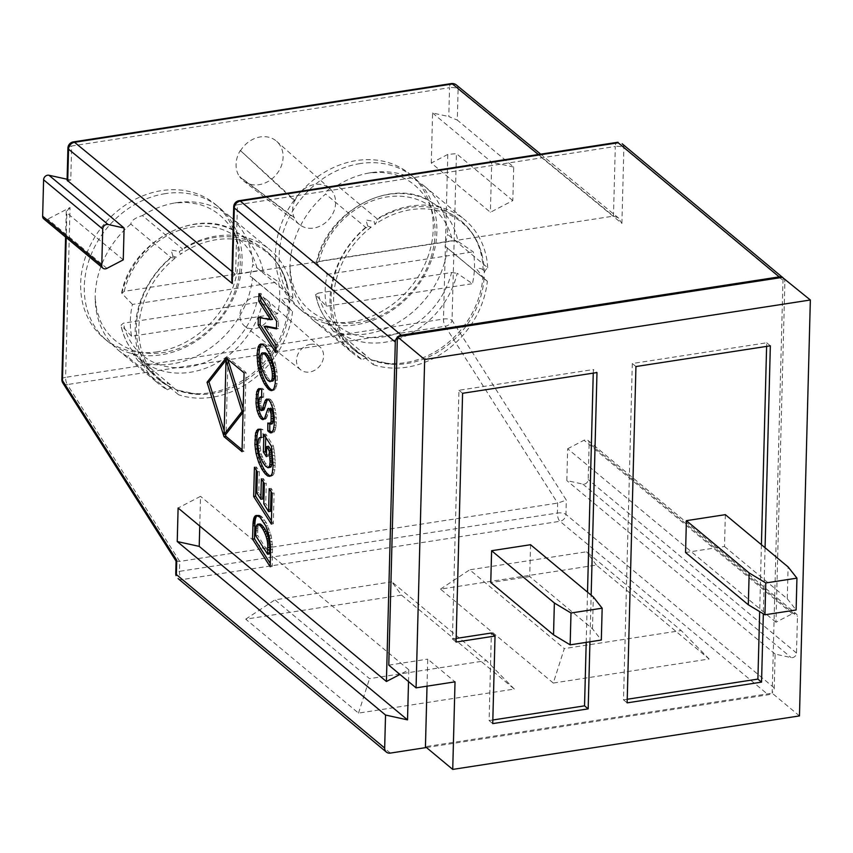 <?xml version="1.0" encoding="UTF-8"?>
<svg xmlns="http://www.w3.org/2000/svg" width="853" height="853" viewBox="0 0 853 853"><rect width="100%" height="100%" fill="white"/><g stroke="black" fill="none" stroke-linecap="round" stroke-linejoin="round"><path stroke-width="0.64" stroke-dasharray="4.26 3.2" d="M123.258 259.856L66.865 212.887L66.214 237.582M176.486 390.024L175.686 389.501A83.871 70.021 129.8 0 0 288.101 307.133L289.348 307.155A83.125 69.402 129.8 0 1 197.811 394.395A83.125 69.402 129.8 0 1 176.507 389.842A8.605 7.187 129.8 0 1 178.608 394.768L138.591 361.427A87.091 72.708 -50.2 0 0 252.541 277.918L250.089 276.084L252.893 264.473L292.92 297.804A8.605 7.187 129.8 0 0 289.455 302.943A83.125 69.402 129.8 0 0 287.632 286.555A83.125 69.402 129.8 0 0 180.047 254.546A8.605 7.187 129.8 0 0 182.435 248.927L142.408 215.596C135.126 217.782 131.266 220.607 130.829 224.072L170.856 257.414A87.091 72.708 129.8 0 0 158.391 383.583A87.091 72.708 129.8 0 0 167.391 389.8L127.364 356.469A87.091 72.708 -50.2 0 1 118.364 350.252A87.091 72.708 -50.2 0 1 95.333 302.538A87.091 72.708 -50.2 0 1 130.829 224.072M289.455 302.943L288.293 299.744A83.871 70.021 129.8 0 0 265.987 250.707A83.871 70.021 129.8 0 0 258.758 245.557A83.871 70.021 129.8 0 0 179.301 251.539L180.047 254.546M170.856 257.414A8.605 7.187 129.8 0 0 176.422 257.201A83.125 69.402 129.8 0 0 172.988 388.286A8.605 7.187 129.8 0 0 167.391 389.8M176.422 257.201L172.946 256.188A83.871 70.021 129.8 0 0 138.442 310.407A83.871 70.021 129.8 0 0 152.271 373.411A83.871 70.021 129.8 0 0 158.637 379.585A83.871 70.021 129.8 0 0 169.534 386.772L172.988 388.286M484.248 272.885A83.125 69.402 129.8 0 0 482.425 256.508A83.125 69.402 129.8 0 0 374.84 224.488A8.605 7.187 129.8 0 0 377.218 218.88L337.202 185.538A87.091 72.708 -50.2 0 1 373.55 172.327A87.091 72.708 -50.2 0 1 424.634 186.349A87.091 72.708 -50.2 0 1 447.686 234.415L487.713 267.757A8.605 7.187 129.8 0 0 484.248 272.885L483.075 269.697A83.871 70.021 129.8 0 0 460.769 220.65A83.871 70.021 129.8 0 0 453.54 215.5A83.871 70.021 129.8 0 0 374.094 221.481L374.84 224.488M371.215 227.143A83.125 69.402 129.8 0 0 367.782 358.239A8.605 7.187 129.8 0 0 362.184 359.742L322.157 326.411A87.091 72.708 -50.2 0 1 313.158 320.195A87.091 72.708 -50.2 0 1 290.127 272.48A87.091 72.708 -50.2 0 1 325.622 194.026L365.649 227.356A8.605 7.187 129.8 0 0 371.215 227.143L367.739 226.141A83.871 70.021 129.8 0 0 333.224 280.36A83.871 70.021 129.8 0 0 347.054 343.354A83.871 70.021 129.8 0 0 353.43 349.538A83.871 70.021 129.8 0 0 364.316 356.725L367.782 358.239M512.824 200.594L456.43 153.625L447.793 154.425L431.277 163.03L490.4 212.28L512.824 200.594L513.698 167.06L457.304 120.092L458.114 89.064L621.901 223.443L618.158 217.728L613.478 216.129L235.588 274.431L232.602 276.617L231.76 280.786M240.311 150.459L294.754 201.073L294.775 200.231A23.553 19.662 129.8 0 0 294.317 218.005L239.629 176.859A25.803 21.549 -50.2 0 1 240.311 150.459L294.775 200.231M586.203 642.373L587.514 592.153M593.251 373.134L593.347 369.53L596.983 372.558M589.935 641.797L591.161 595.181M799.464 715.912L772.168 693.19L425.444 746.684M427.022 686.175L427.737 659.124L455.022 681.846M388.776 665.137L427.737 659.124M408.523 681.579L408.832 669.818L399.95 674.446M426.447 747.516L768.244 694.779A6.451 5.385 -50.2 0 0 771.507 693.286A6.451 5.385 -50.2 0 0 772.189 692.668L772.168 693.19M157.442 351.799A87.091 72.708 -50.2 0 1 103.81 338.129A87.091 72.708 -50.2 0 1 87.038 252.712A87.091 72.708 -50.2 0 1 161.665 190.614A87.091 72.708 -50.2 0 1 215.287 204.283A87.091 72.708 -50.2 0 1 232.069 289.7A87.091 72.708 -50.2 0 1 157.442 351.799M240.301 151.088A25.803 21.549 -50.2 0 1 276.671 141.342A25.803 21.549 -50.2 0 1 276.276 174.588A25.803 21.549 -50.2 0 1 243.649 180.985A25.803 21.549 -50.2 0 1 239.629 176.614L294.328 217.536A23.553 19.662 129.8 0 0 299.627 224.68A23.553 19.662 129.8 0 0 329.407 218.837A23.553 19.662 129.8 0 0 329.77 188.502A23.553 19.662 129.8 0 0 294.754 201.073M352.236 321.752A87.091 72.708 -50.2 0 1 298.603 308.072A87.091 72.708 -50.2 0 1 298.475 194.623A87.091 72.708 -50.2 0 1 410.08 174.225A87.091 72.708 -50.2 0 1 426.863 259.643A87.091 72.708 -50.2 0 1 352.236 321.752M255.889 296.791A17.199 14.362 -50.2 0 1 266.765 299.744A17.199 14.362 -50.2 0 1 266.499 321.912A17.199 14.362 -50.2 0 1 244.758 326.177A17.199 14.362 -50.2 0 1 241.058 309.266A17.199 14.362 -50.2 0 1 255.889 296.791M61.928 379.137A6.451 2.442 -178.5 0 1 65.596 377.335L70.042 207.535L47.779 219.136A4.297 3.593 -50.2 0 1 43.791 218.901M67.11 179.237L70.756 180.047L71.652 145.991L449.542 87.688L448.785 116.541L457.304 120.092M431.277 163.03L432.588 112.991L448.785 116.541M165.301 193.642A87.091 72.708 129.8 0 0 90.674 255.74A87.091 72.708 129.8 0 0 107.457 341.157A87.091 72.708 129.8 0 0 127.673 352.342A87.091 72.708 129.8 0 0 227.165 309.607A87.091 72.708 129.8 0 0 218.933 207.311A87.091 72.708 129.8 0 0 165.301 193.642M401.55 595.117L514.338 689.064L358.505 713.108L245.717 619.161L401.55 595.117L391.794 581.821L486.391 660.606L369.52 678.647L274.922 599.851L391.794 581.821M553.298 683.05L440.511 589.114L596.343 565.07L709.131 659.006L553.298 683.05L564.313 648.589L469.704 569.804L586.587 551.763L681.184 630.559L564.313 648.589M176.134 561.221L179.738 561.402L557.638 503.099L566.317 500.135L452.058 320.397L456.43 153.625M765.066 547.733L763.328 613.819M783.065 277.278L783.043 277.801A6.451 5.385 -50.2 0 1 783.161 277.897A6.451 5.385 -50.2 0 1 784.877 281.948L775.963 622.242L792.32 613.723A4.297 3.593 -50.2 0 1 796.307 613.947A4.297 3.593 -50.2 0 1 797.459 616.655L796.499 653.057A4.297 3.593 -50.2 0 1 791.179 657.61L775.132 654.08L774.247 687.913A6.451 5.385 -50.2 0 1 772.189 692.668L783.043 277.801A6.451 5.385 -50.2 0 0 782.393 277.374M447.793 154.425L443.485 319.022A6.451 2.58 -98.8 0 0 445.223 326.272A6.451 4.372 147.6 0 0 452.058 320.397A6.451 2.442 -178.5 0 0 443.485 319.022L65.596 377.335A6.451 2.58 81.2 0 0 67.323 384.575L445.223 326.272L557.638 503.099L557.372 513.048L179.482 571.35L179.738 561.402L67.323 384.575A6.451 4.372 147.6 0 1 62.994 383.232M483.075 269.697C480.665 268.183 478.512 267.959 476.635 269.026L482.883 277.076L484.141 277.097A8.605 7.187 129.8 0 0 486.199 280.445A8.605 7.187 129.8 0 0 487.362 281.202L444.871 246.027L447.686 234.415M487.713 267.757A87.091 72.708 129.8 0 0 464.661 219.69A87.091 72.708 129.8 0 0 377.218 218.88M367.739 226.141L365.926 219.957L374.094 221.481M337.202 185.538C329.919 187.724 326.059 190.55 325.622 194.026M365.649 227.356A87.091 72.708 129.8 0 0 353.185 353.526A87.091 72.708 129.8 0 0 362.184 359.742M447.335 247.871A87.091 72.708 -50.2 0 1 333.384 331.38L373.401 364.711A8.605 7.187 129.8 0 0 371.3 359.785A83.125 69.402 129.8 0 0 392.604 364.338A83.125 69.402 129.8 0 0 484.141 277.097M333.384 331.38L327.147 323.01L322.157 326.411M371.268 359.966L362.376 352.673L362.045 353.238L364.316 356.725M310.407 344.335A14.949 12.486 -50.2 0 1 319.864 346.894A14.949 12.486 -50.2 0 1 319.64 366.161A14.949 12.486 -50.2 0 1 300.736 369.871A14.949 12.486 -50.2 0 1 297.526 355.179A14.949 12.486 -50.2 0 1 310.407 344.335M360.094 163.584A87.091 72.708 129.8 0 0 285.467 225.693A87.091 72.708 129.8 0 0 302.239 311.1A87.091 72.708 129.8 0 0 322.466 322.285A87.091 72.708 129.8 0 0 355.872 324.78A87.091 72.708 129.8 0 0 430.498 262.671A87.091 72.708 129.8 0 0 413.716 177.264A87.091 72.708 129.8 0 0 360.094 163.584M775.963 622.242L567.671 448.753L566.829 480.591L582.876 484.12A4.297 3.593 129.8 0 0 588.197 479.567L589.156 443.165L797.459 616.655M775.132 654.08L566.829 480.591M178.085 578.59A6.451 5.385 129.8 0 0 182.052 579.603L559.952 521.29A6.451 5.385 129.8 0 0 565.944 514.423L566.317 500.135M373.401 364.711A87.091 72.708 129.8 0 0 487.362 281.202M440.511 589.114L469.704 569.804M596.343 565.07L586.587 551.763M709.131 659.006L681.184 630.559M621.901 223.443L623.874 147.857A6.451 5.385 129.8 0 0 622.168 143.794M432.588 112.991L491.712 162.23L490.4 212.28M513.698 167.06L491.712 162.23M567.671 448.753L584.028 440.233A4.297 3.593 -50.2 0 1 588.016 440.457A4.297 3.593 -50.2 0 1 589.156 443.165M456.376 84.98A6.451 5.395 129.4 0 1 458.114 89.064A6.451 2.442 1.5 0 0 449.542 87.688A6.451 2.58 -98.8 0 1 451.29 83.583M725.349 514.658L724.517 546.496L685.556 552.509M627.232 699.257L623.5 699.833L632.308 363.517L766.708 342.778L766.612 346.393M761.42 544.704L759.671 611.612M632.308 363.517L635.943 366.545M766.708 342.778L770.344 345.817M623.5 699.833L627.136 702.861M724.517 546.496L787.276 598.774L788.108 566.936M787.276 598.774L796.116 609.98M370.479 359.444A83.871 70.021 129.8 0 0 482.883 277.076M326.379 306.216A82.432 68.816 -50.2 0 1 327.211 274.378A244942.426 92644.191 -178.5 0 1 316.687 263.278A79.894 66.705 -50.2 0 1 431.181 202.001A79.894 66.705 -50.2 0 1 458.029 241.474A244942.362 92644.17 -178.5 0 1 473.266 251.848A82.432 68.816 -50.2 0 1 472.434 283.686A244942.458 92644.202 1.5 0 0 457.197 273.312A79.894 66.705 -50.2 0 1 401.891 337.607A79.894 66.705 -50.2 0 1 329.738 323.799A79.894 66.705 -50.2 0 1 315.845 295.127A244942.362 92644.17 1.5 0 0 326.379 306.216L472.434 283.686M327.211 274.378L473.266 251.848M318.158 293.123L451.546 272.544A75.608 63.122 -50.2 0 1 383.434 336.882A75.608 63.122 -50.2 0 1 318.158 293.123L315.599 294.68M451.546 272.544L457.197 273.312M316.442 262.585L316.687 263.278L319.001 261.285L452.378 240.695L458.029 241.474M121.648 292.632L121.894 293.336L124.207 291.331L257.585 270.753L263.236 271.531A244942.362 92644.17 -178.5 0 1 278.473 281.895A82.432 68.816 -50.2 0 1 277.641 313.733L131.586 336.274A82.432 68.816 -50.2 0 1 132.428 304.436L278.473 281.895M131.586 336.274A244942.362 92644.17 1.5 0 1 121.062 325.174L123.376 323.17L256.753 302.591L262.404 303.369A79.894 66.705 -50.2 0 1 207.098 367.664A79.894 66.705 -50.2 0 1 134.945 353.856A79.894 66.705 -50.2 0 1 121.062 325.174L120.806 324.737M132.428 304.436A244942.426 92644.191 -178.5 0 1 121.894 293.336A79.894 66.705 -50.2 0 1 236.388 232.059A79.894 66.705 -50.2 0 1 263.236 271.531M277.641 313.733A244942.458 92644.202 1.5 0 0 262.404 303.369M175.686 389.501L167.583 382.72L167.252 383.285L169.534 386.772M172.946 256.188L171.133 250.004L179.301 251.539M288.293 299.744C285.872 298.241 283.718 298.017 281.842 299.072L288.101 307.133M530.555 544.715L529.724 576.553L592.483 628.832L601.322 640.038M592.483 628.832L593.325 596.983M138.591 361.427L132.354 353.057L127.364 356.469M529.724 576.553L490.763 582.567M199.751 526.034L200.53 496.329L178.106 508.015M456.163 638.439L452.431 639.014L458.946 390.269L593.347 369.53M492.821 719.996L489.089 720.572L491.381 633.011M408.832 669.818L200.53 496.329M67.078 180.591L70.756 180.047M70.042 207.535L66.267 211.597L66.865 212.887M397.359 337.308A6.451 5.385 -50.2 0 1 398.042 336.679M358.505 713.108L369.52 678.647M245.717 619.161L274.922 599.851M514.338 689.064L486.391 660.606M458.946 390.269L462.582 393.297M452.431 639.014L456.067 642.053M489.089 720.572L492.735 723.6M252.541 277.918L292.568 311.26A87.091 72.708 129.8 0 1 178.608 394.768M289.348 307.155A8.605 7.187 129.8 0 0 291.406 310.503A8.605 7.187 129.8 0 0 292.568 311.26M142.408 215.596A87.091 72.708 -50.2 0 1 178.757 202.385A87.091 72.708 -50.2 0 1 229.841 216.406A87.091 72.708 -50.2 0 1 252.893 264.473M292.92 297.804A87.091 72.708 129.8 0 0 269.868 249.737A87.091 72.708 129.8 0 0 182.435 248.927M243.084 411.253L243.99 411.114L243.158 408.459M243.052 412.308L243.99 411.114M226.077 357.865L228.028 357.556L246.037 372.558L243.969 451.365L242.071 449.787M244.086 372.857L246.037 372.558M227.111 358.729L228.028 357.556M225.299 434.252L224.168 430.637M242.028 451.663L243.969 451.365M227.964 359.806L226.024 434.134M255.676 535.609L257.617 535.3L269.537 553.917M255.793 530.907L257.745 530.609L257.617 535.3M255.879 528.796L257.819 528.487L257.745 530.609M255.996 527.218L257.937 526.909L257.819 528.487M256.145 526.173L258.096 525.874L257.937 526.909M256.465 525.224L258.406 524.926L258.096 525.874M256.913 524.574L258.864 524.275L258.406 524.926M259.461 523.913L258.864 524.275M259.024 516.364L260.975 516.065L261.807 516.747L266.211 522.569L271.147 535.588L272.565 546.666L272.171 566.467L270.305 563.556M259.856 517.046L261.807 516.747M258.288 515.852L260.975 516.065M257.51 515.553L260.229 515.553M256.828 515.425L259.451 515.255M256.199 515.468L258.768 515.127M257.03 515.468L258.15 515.169M270.22 566.765L272.171 566.467M270.582 552.872L272.533 552.573M270.636 549.652L272.587 549.353M270.614 546.965L272.565 546.666M270.518 544.811L272.47 544.513M270.209 541.602L272.16 541.303M269.761 538.627L271.712 538.328M269.196 535.887L271.147 535.588M268.279 532.507L270.22 532.208M267.138 529.18L269.09 528.881M265.795 525.917L267.746 525.619M264.27 522.868L266.211 522.569M262.575 520.202L264.526 519.904M260.73 517.92L262.671 517.622M254.429 467.263L256.369 466.964L259.323 471.57L258.779 492.671L262.788 498.952M257.382 471.869L259.323 471.57M256.284 470.174L256.369 466.964M271.339 524.094L273.291 523.795L271.425 520.884M272.15 493.311L274.09 493.013L273.291 523.795M269.185 488.673L271.137 488.374L274.09 493.013M271.051 491.605L271.137 488.374M263.79 503.878L265.741 503.569L270.54 511.299M264.334 483.47L266.275 483.171L265.741 503.569M261.37 478.864L263.321 478.565L266.275 483.171M263.236 481.764L263.321 478.565M256.828 492.97L258.779 492.671M259.163 429.091L262.841 429.422L263.033 437.397L260.666 438.133L259.749 442.878L261.167 453.913L264.526 461.804L267.458 465.834L269.932 467.465M260.89 429.72L262.841 429.422M259.333 429.155L261.114 428.792M269.74 476.347L271.691 476.049L270.444 475.814M271.393 475.1L273.344 474.801L271.691 476.049M272.299 473.02L274.25 472.711L273.344 474.801M272.896 469.822L274.847 469.523L274.25 472.711M273.163 465.589L275.114 465.29L274.847 469.523M273.216 462.433L275.167 462.134L275.114 465.29M273.067 459.01L275.018 458.711L275.167 462.134M272.789 455.598L274.741 455.299L275.018 458.711M272.416 452.239L274.357 451.941L274.741 455.299M271.968 449.126L273.909 448.827L274.357 451.941M271.446 446.268L273.397 445.97L273.909 448.827M263.854 434.39L265.805 434.092L273.397 445.97M265.72 437.312L265.805 434.092M266.349 456.643L268.3 456.344L266.435 453.433M268.567 446.29L268.3 456.344M266.893 467.316L268.844 467.017M265.507 466.143L267.458 465.834M263.982 464.245L265.923 463.947M262.585 462.102L264.526 461.804M261.274 459.628L263.225 459.33M260.133 456.952L262.084 456.654M259.216 454.212L261.167 453.913M258.544 451.386L260.485 451.088M258.086 448.571L260.037 448.273M257.841 445.842L259.792 445.543M257.809 443.176L259.749 442.878M257.947 441.161L259.898 440.862M258.246 439.583L260.197 439.274M258.715 438.431L260.666 438.133M259.344 437.738L261.295 437.44M261.071 437.344L262.084 437.194M261.082 437.696L263.033 437.397M260.165 388.595L262.106 388.296L263.652 389.32L263.609 397.253L261.583 397.167L260.762 403.565L261.551 408.192L263.417 410.272M261.7 389.618L263.652 389.32M258.811 388.573L262.106 388.296M264.238 418.823L266.189 418.524L263.993 419.068M263.065 419.623L264.313 419.249M265.635 419.058L265.016 419.324M264.718 417.991L266.669 417.693L266.189 418.524M265.198 416.786L267.149 416.488L266.669 417.693M265.763 415.102L267.714 414.803L267.149 416.488M267.021 410.869L268.962 410.57L267.714 414.803M267.501 409.472L269.452 409.173L268.962 410.57M267.853 408.747L269.804 408.448L269.452 409.173M269.601 424.272L272.075 423.898M268.876 423.898L271.542 423.973M267.831 423.024L269.783 422.725L270.827 423.6M269.772 424.25L269.783 422.725M271.03 432.94L272.971 432.642L272.032 432.439M271.915 432.599L272.971 432.642M272.672 431.629L274.623 431.33L273.856 432.3M273.323 430.019L275.263 429.72L274.623 431.33M273.813 427.854L275.764 427.556L275.263 429.72M274.154 425.199L276.105 424.901L275.764 427.556M274.325 422.054L276.276 421.755L276.105 424.901M274.261 417.298L276.201 417L276.276 421.755M273.802 412.863L275.743 412.564L276.201 417M272.949 408.747L274.89 408.448L275.743 412.564M271.808 405.154L273.76 404.855L274.89 408.448M270.497 402.317L272.448 402.019L273.76 404.855M269.026 400.249L270.966 399.95L272.448 402.019M267.81 399.247L269.761 398.948L270.966 399.95M266.733 399.033L269.761 398.948M267.821 399.257L268.674 398.735M261.018 410.549L262.969 410.25M260.528 410.144L262.468 409.835M260.037 409.461L261.988 409.163M259.6 408.491L261.551 408.192M259.237 407.265L261.178 406.966M258.971 405.772L260.911 405.474M258.811 403.864L260.762 403.565M258.843 401.806L260.794 401.507M258.949 399.886L260.901 399.577M259.227 398.415L261.178 398.106M259.643 397.477L261.583 397.167M261.668 396.944L262.809 396.762M261.658 397.562L263.609 397.253M268.972 381.408L271.979 381.398M267.81 380.427L269.751 380.129L270.923 381.11M265.869 377.9L267.821 377.602L269.751 380.129M264.067 374.67L266.008 374.371L267.821 377.602M262.393 370.724L264.334 370.426L266.008 374.371M261.061 366.481L263.012 366.182L264.334 370.426M260.304 362.354L262.255 362.056L263.012 366.182M260.122 358.345L262.074 358.036L262.255 362.056M260.325 356.053L262.266 355.754L262.074 358.036M260.783 354.368L262.724 354.059L262.266 355.754M261.498 353.27L263.449 352.971L262.724 354.059M264.377 352.566L263.449 352.971M262.873 344.399L264.825 344.1L266.946 345.87L270.636 351.212L273.952 358.718L276.244 367.142L277.321 375.81L277.161 383.402L275.124 389.437L272.587 390.184M264.995 346.169L266.946 345.87M261.029 343.93L264.825 344.1M261.967 344.175L262.98 343.631M272.246 390.45L273.045 390.322M272.192 390.493L274.144 390.184M273.173 389.736L275.124 389.437M274.048 388.382L275.999 388.083M274.751 386.377L276.703 386.068M275.21 383.701L277.161 383.402M275.423 380.363L277.374 380.065M275.38 376.109L277.321 375.81M274.997 371.801L276.948 371.503M274.293 367.44L276.244 367.142M273.291 363.143L275.242 362.845M272 359.028L273.952 358.718M270.433 355.072L272.374 354.773M268.684 351.511L270.636 351.212M266.882 348.557L268.834 348.248M260.837 296.599L260.922 293.389L278.6 320.995L278.398 328.554L276.468 328.181M258.971 293.688L260.922 293.389M258.352 317.391L260.293 317.092L272.555 319.395M260.282 317.753L260.293 317.092M275.828 352.577L277.779 352.278L275.914 349.367M276.031 345.028L277.971 344.729L277.779 352.278M266.093 326.166L277.971 344.729M276.447 328.853L278.398 328.554M276.649 321.293L278.6 320.995M231.995 271.489L235.588 274.431L237.411 204.784L615.301 146.481L613.478 216.129L538.382 154.521M67.931 148.102A6.451 2.442 1.5 0 1 71.652 145.991A6.451 2.58 81.2 0 1 73.39 141.897M233.69 206.884A6.451 2.442 -178.5 0 1 237.411 204.784A6.451 2.58 81.2 0 1 239.16 200.679M618.19 142.782A6.451 2.58 -98.8 0 0 615.301 146.481A6.451 2.442 -178.5 0 1 623.874 147.857L784.877 281.948M390.354 753.092L182.052 579.603A6.451 2.58 81.2 0 1 179.482 571.35A6.451 2.442 1.5 0 0 176.368 574.527M774.247 687.913L565.944 514.423A6.451 2.442 1.5 0 0 557.372 513.048A6.451 2.58 -98.8 0 0 559.952 521.29L768.244 694.779M796.499 653.057L588.197 479.567M792.32 613.723L584.028 440.233M582.876 484.12L791.179 657.61M319.001 261.285A75.608 63.122 -50.2 0 1 387.102 196.936A75.608 63.122 -50.2 0 1 452.378 240.695M124.207 291.331A75.608 63.122 -50.2 0 1 192.309 226.994A75.608 63.122 -50.2 0 1 257.585 270.753M256.753 302.591A75.608 63.122 -50.2 0 1 188.652 366.929A75.608 63.122 -50.2 0 1 123.376 323.17M106.902 268.375L47.779 219.136M287.632 286.555C284.156 271.894 276.937 259.941 265.987 250.707M158.637 379.585L170.739 387.497M482.425 256.508C478.938 241.847 471.73 229.894 460.769 220.65M353.43 349.538L365.532 357.439M329.77 188.502L276.671 141.342M299.627 224.68L243.649 180.985M103.81 338.129L107.457 341.157M215.287 204.283L218.933 207.311M618.734 218.197L540.685 154.158M486.199 280.445L444.871 246.027M424.634 186.349L464.661 219.69M313.158 320.195L353.185 353.526M365.137 354.656L327.147 323.01M373.55 172.327L369.456 172.903L381.483 172.349L392.924 174.065C404.322 176.966 413.865 182.979 421.553 192.128C440.148 212.162 441.534 256.017 412.863 290.393C398.596 306.941 381.824 317.38 362.568 321.73C350.156 324.321 338.598 323.852 327.883 320.323C312.72 314.981 301.877 305.289 295.341 291.225L291.577 280.285L289.956 268.354L290.127 272.48M319.864 346.894L266.765 299.744M300.736 369.871L244.758 326.177M298.603 308.072L302.239 311.1M410.08 174.225L413.716 177.264M782.521 277.353L783.161 277.897M588.016 440.457L796.307 613.947M392.604 364.338L370.831 359.795M315.621 294.797C317.924 306.078 322.637 315.749 329.738 323.799L347.054 343.354M316.474 262.425C326.795 209.934 393.809 176.081 431.181 202.001L453.54 215.5M258.758 245.557L236.388 232.059C199.016 206.127 132.002 239.992 121.691 292.483M152.271 373.411L134.945 353.856C127.843 345.806 123.131 336.135 120.838 324.854M197.811 394.395L176.038 389.853M170.344 384.703L132.354 353.057M118.364 350.252L158.391 383.583M66.278 211.192L65.596 237.07M176.102 560.41L176.081 561.05M291.406 310.503L250.089 276.084M229.841 216.406L269.868 249.737M178.757 202.385L174.662 202.961L186.69 202.396L198.131 204.123C209.529 207.012 219.072 213.037 226.759 222.175C245.355 242.22 246.741 286.075 218.08 320.451C203.803 336.988 187.031 347.438 167.774 351.788C155.363 354.379 143.805 353.91 133.089 350.38C117.927 345.038 107.083 335.346 100.547 321.282L96.784 310.343L95.163 298.411L95.333 302.538"/><path stroke-width="1.28" d="M264.995 346.169L261.029 343.93L259.44 344.783L258.203 346.862L257.062 354.358L257.819 365.18L260.368 375.235L264.355 383.839L268.855 389.576L272.192 390.493L274.048 388.382L275.21 383.701L275.38 376.109L274.293 367.44L270.433 355.072L264.995 346.169M260.89 429.72L257.723 429.4L255.665 432.823L254.887 444.584L256.103 453.636L258.64 462.262L261.946 469.299L265.294 473.969L267.703 475.974L269.74 476.347L271.393 475.1L272.299 473.02L273.163 465.589L271.446 446.268L263.854 434.39L263.396 452.026L266.349 456.643L266.616 446.588L269.239 450.683L270.102 462.081L269.505 466.346L267.981 467.764L265.507 466.143L262.585 462.102L259.216 454.212L257.841 445.842L258.246 439.583L259.344 437.738L261.082 437.696L260.89 429.72M259.856 517.046L256.199 515.468L253.885 518.07L253.032 522.91L252.541 539.128L270.22 566.765L270.614 546.965L269.196 535.887L265.795 525.917L259.856 517.046M124.09 228.018L123.258 259.856L106.902 268.375A4.297 3.593 -50.2 0 1 102.914 268.151A4.297 3.593 -50.2 0 1 101.774 265.443L102.733 229.041A4.297 3.593 -50.2 0 1 108.054 224.488L124.09 228.018L67.088 180.186L67.931 148.102A6.451 2.442 1.5 0 0 68.539 149.168L232.315 283.548L231.781 279.912L233.69 206.884A6.451 2.442 -178.5 0 0 234.298 207.961L232.315 283.548M416.061 687.859L455.022 681.846L452.73 769.417L799.464 715.912L810.35 300L424.666 359.508L416.061 687.859L388.776 665.137L397.359 337.308A6.451 5.385 -50.2 0 0 395.302 342.053L386.409 681.504L178.106 508.015L177.232 541.548L385.535 715.038L384.671 748.017A6.451 5.385 -50.2 0 0 386.377 752.079A6.451 5.385 -50.2 0 0 390.354 753.092L426.447 747.516M244.086 372.857L226.077 357.865L207.034 382.283L224.008 436.661L242.028 451.663L244.086 372.857M257.382 471.869L254.429 467.263L253.661 496.478L271.339 524.094L272.15 493.311L269.185 488.673L268.588 511.608L263.79 503.878L264.334 483.47L261.37 478.864L260.837 499.25L256.828 492.97L257.382 471.869M261.7 389.618L258.811 388.573L256.764 391.527L255.964 403.042L257.126 410.719L259.365 416.445L260.826 418.45L263.065 419.623L264.718 417.991L267.853 408.747L268.759 408.363L269.815 409.579L271.073 414.036L271.073 421.414L270.124 424.197L267.831 423.024L267.81 430.925L271.03 432.94L273.323 430.019L274.154 425.199L274.261 417.298L272.949 408.747L270.497 402.317L269.026 400.249L266.733 399.033L265.144 400.729L261.86 410.229L261.018 410.549L260.037 409.461L258.971 405.772L258.949 399.886L259.643 397.477L261.658 397.562L261.7 389.618M258.971 293.688L258.768 301.205L270.604 319.694L258.352 317.391L258.15 324.972L275.828 352.577L276.031 345.028L264.153 326.464L276.447 328.853L276.649 321.293L258.971 293.688M589.935 641.797L588.175 708.875L584.54 705.847L586.203 642.373M587.514 592.153L593.251 373.134M591.161 595.181L596.983 372.558L462.582 393.297L456.067 642.053L495.028 636.039L492.735 723.6L588.175 708.875M452.73 769.417L425.444 746.684L427.022 686.175M399.95 674.446L386.409 681.504M385.535 715.038L407.521 719.868L408.523 681.579M397.359 337.308L398.042 336.679A6.451 5.385 -50.2 0 1 401.294 335.186L779.194 276.884A6.451 5.385 -50.2 0 1 782.393 277.374L810.35 300M398.042 336.679L782.393 277.374M102.914 268.151L43.791 218.901A4.297 3.593 -50.2 0 1 42.65 216.204L43.599 179.791A4.297 3.593 -50.2 0 1 48.93 175.249L67.11 179.237M763.328 613.819L761.548 682.123L627.136 702.861L635.943 366.545L770.344 345.817L765.066 547.733M397.37 336.775L424.666 359.508M686.388 520.671L685.556 552.509L748.316 604.788L749.158 572.939L686.388 520.671L725.349 514.658L788.108 566.936L796.947 578.142L765.781 582.951L749.158 572.939M759.671 611.612L757.901 679.095L627.232 699.257M766.612 346.393L761.42 544.704M757.901 679.095L761.548 682.123M748.316 604.788L764.949 614.789L796.116 609.98L796.947 578.142M764.949 614.789L765.781 582.951M570.998 612.998L554.365 602.996L553.533 634.835L570.156 644.847L570.998 612.998L602.165 608.2L601.322 640.038L570.156 644.847M554.365 602.996L491.605 550.718L530.555 544.715L593.325 596.983L602.165 608.2M491.605 550.718L490.763 582.567L553.533 634.835M177.232 541.548L199.218 546.378L199.751 526.034M495.028 636.039L491.381 633.011L456.163 638.439M584.54 705.847L492.821 719.996M407.521 719.868L199.218 546.378M66.214 237.582L62.472 380.502A6.451 4.372 147.6 0 0 62.877 383.061L176.464 561.732M384.671 748.017L176.368 574.527L176.742 560.24L176.081 561.05L175.761 573.461A6.451 6.451 0 0 0 176.07 575.615M242.039 411.413L224.072 434.433L226.024 360.115L242.039 411.413L243.084 411.253M243.158 408.459L227.964 359.806L226.024 360.115L227.111 358.729M224.072 434.433L226.024 434.134L243.052 412.308M207.034 382.283L208.985 381.984L226.013 360.137M224.008 436.661L225.96 436.363L225.299 434.252M224.168 430.637L208.985 381.984M242.071 449.787L225.96 436.363M258.267 524.254L260.41 525.949L262.351 525.651L260.218 523.955L257.51 524.211L260.218 523.955M259.237 524.84L261.189 524.542M260.41 525.949L261.828 527.676L263.769 527.378L262.351 525.651M261.828 527.676L263.108 529.628L265.048 529.329L263.769 527.378M263.108 529.628L264.249 531.803L266.2 531.504L265.048 529.329M264.249 531.803L265.24 534.085L267.192 533.786L266.2 531.504M265.24 534.085L266.083 536.377L268.034 536.079L267.192 533.786M266.083 536.377L266.776 538.68L268.727 538.382L268.034 536.079M266.776 538.68L267.149 540.269L269.1 539.97L268.727 538.382M267.149 540.269L267.437 541.836L269.377 541.538L269.1 539.97M267.437 541.836L267.618 543.361L269.569 543.062L269.377 541.538M267.618 543.361L267.714 545.131L269.665 544.822L269.569 543.062M267.714 545.131L267.735 547.37L269.687 547.072L269.665 544.822M267.735 547.37L267.693 550.1L269.644 549.801L269.687 547.072M267.693 550.1L267.586 554.215L269.537 553.917L269.644 549.801M267.586 554.215L255.676 535.609L256.145 526.173L257.51 524.211M255.623 515.681L257.03 515.468M255.111 516.054L257.371 515.532M254.642 516.577L257.062 515.745M254.237 517.249L256.593 516.278M253.885 518.07L255.836 517.771L256.188 516.95M253.597 519.029L255.548 518.72L255.836 517.771M253.362 520.149L255.303 519.85L255.548 518.72M253.17 521.439L255.122 521.14L255.303 519.85M253.032 522.91L254.983 522.601L255.122 521.14M252.968 524.051L254.908 523.742L254.983 522.601M252.893 525.917L254.844 525.619L254.908 523.742M252.541 539.128L254.493 538.829L254.844 525.619M270.305 563.556L254.493 538.829M253.661 496.478L255.601 496.179L256.284 470.174M271.425 520.884L255.601 496.179M268.588 511.608L270.54 511.299L271.051 491.605M260.837 499.25L262.788 498.952L263.236 481.764M257.723 429.4L259.333 429.155M256.55 430.637L258.502 430.339L259.547 429.23M255.665 432.823L257.617 432.524L258.502 430.339M255.09 435.958L257.041 435.659L257.617 432.524M254.823 440.031L256.774 439.732L257.041 435.659M254.887 444.584L256.838 444.274L256.774 439.732M255.314 449.115L257.254 448.817L256.838 444.274M256.103 453.636L258.043 453.338L257.254 448.817M257.222 458.05L259.173 457.741L258.043 453.338M258.64 462.262L260.591 461.953L259.173 457.741M260.368 466.271L262.308 465.973L260.591 461.953M261.946 469.299L263.897 468.99L262.308 465.973M263.598 471.858L265.55 471.56L263.897 468.99M265.294 473.969L267.245 473.671L265.55 471.56M267.703 475.974L269.655 475.675L267.245 473.671M270.444 475.814L269.655 475.675M263.396 452.026L265.347 451.727L265.72 437.312M266.435 453.433L265.347 451.727M266.616 446.588L268.567 446.29L271.19 450.384L269.239 450.683M269.505 452.41L271.446 452.111L271.19 450.384M269.729 454.276L271.68 453.977L271.446 452.111M269.921 456.27L271.862 455.971L271.68 453.977M270.06 458.296L272.011 457.997L271.862 455.971M270.134 460.311L272.086 460.012L272.011 457.997M270.102 462.081L272.054 461.782L272.086 460.012M269.921 464.533L271.872 464.235L272.054 461.782M269.505 466.346L271.457 466.047L271.872 464.235M268.866 467.433L270.806 467.135L271.457 466.047M267.981 467.764L270.806 467.135M260.133 437.493L261.071 437.344M257.659 389.533L260.282 388.669M256.764 391.527L258.715 391.228L259.611 389.235M256.177 394.576L258.128 394.278L258.715 391.228M255.911 398.671L257.851 398.372L258.128 394.278M255.964 403.042L257.915 402.744L257.851 398.372M256.369 407.062L258.31 406.753L257.915 402.744M257.126 410.719L259.067 410.41L258.31 406.753M258.15 413.886L260.101 413.588L259.067 410.41M259.365 416.445L261.317 416.147L260.101 413.588M260.826 418.45L262.767 418.151L261.317 416.147M261.658 419.154L263.598 418.855L262.767 418.151M262.372 419.559L263.705 419.345M269.271 408.8L271.222 408.491L270.7 408.065M269.815 409.579L271.766 409.269L271.222 408.491M270.316 410.73L272.267 410.432L271.766 409.269M270.753 412.223L272.704 411.924L272.267 410.432M271.073 414.036L273.024 413.737L272.704 411.924M271.265 416.307L273.205 415.997L273.024 413.737M271.233 418.748L273.173 418.45L273.205 415.997M271.073 421.414L273.013 421.105L273.173 418.45M270.7 423.259L272.64 422.949L273.013 421.105M270.124 424.197L272.075 423.898L272.64 422.949M267.81 430.925L269.761 430.626L269.772 424.25M268.972 432.055L270.913 431.757L269.761 430.626M270.038 432.727L271.99 432.428L270.913 431.757M265.795 399.609L267.821 399.257M265.144 400.729L267.085 400.43L267.746 399.3M264.345 402.84L266.296 402.541L267.085 400.43M262.788 407.979L264.739 407.681L266.296 402.541M262.276 409.419L264.217 409.12L264.739 407.681M261.86 410.229L263.801 409.93L264.217 409.12M261.476 410.57L263.801 409.93M260.186 397.04L261.668 396.805M260.858 397.061L261.668 396.944M263.556 353.227L264.878 354.368L266.818 354.059L265.507 352.929L262.436 352.865L265.507 352.929M264.878 354.368L266.147 355.957L268.087 355.658L266.818 354.059M266.147 355.957L267.416 358.025L269.367 357.727L268.087 355.658M267.416 358.025L268.706 360.542L270.657 360.243L269.367 357.727M268.706 360.542L269.889 363.303L271.84 363.005L270.657 360.243M269.889 363.303L270.838 366.044L272.789 365.745L271.84 363.005M270.838 366.044L271.563 368.773L273.504 368.475L272.789 365.745M271.563 368.773L272.054 371.407L273.994 371.108L273.504 368.475M272.054 371.407L272.32 373.87L274.271 373.571L273.994 371.108M272.32 373.87L272.374 376.141L274.325 375.842L274.271 373.571M272.374 376.141L272.171 378.508L274.122 378.21L274.325 375.842M272.171 378.508L271.702 380.225L273.642 379.926L274.122 378.21M271.702 380.225L270.955 381.302L272.907 380.992L273.642 379.926M270.955 381.302L272.907 380.992M270.028 381.707L267.81 380.427L265.869 377.9L261.061 366.481L260.325 356.053L261.498 353.27L262.436 352.865M259.44 344.783L261.967 344.175M258.203 346.862L260.154 346.553L261.391 344.484M257.414 350.05L259.365 349.751L260.154 346.553M257.062 354.358L259.013 354.059L259.365 349.751M257.084 357.983L259.035 357.684L259.013 354.059M257.339 361.597L259.28 361.299L259.035 357.684M257.819 365.18L259.77 364.881L259.28 361.299M258.502 368.688L260.453 368.379L259.77 364.881M259.355 372.036L261.295 371.737L260.453 368.379M260.368 375.235L262.319 374.936L261.295 371.737M261.551 378.274L263.502 377.975L262.319 374.936M262.884 381.142L264.825 380.843L263.502 377.975M264.355 383.839L266.307 383.541L264.825 380.843M265.496 385.673L267.437 385.375L266.307 383.541M266.594 387.23L268.546 386.931L267.437 385.375M267.714 388.584L269.665 388.286L268.546 386.931M268.855 389.576L270.806 389.277L269.665 388.286M269.953 390.279L271.904 389.97L270.806 389.277M271.094 390.621L272.246 390.45M272.587 390.184L271.904 389.97M258.768 301.205L260.719 300.906L260.837 296.599M270.604 319.694L272.555 319.395L260.719 300.906M258.15 324.972L260.101 324.673L260.282 317.753M275.914 349.367L260.101 324.673M264.153 326.464L266.093 326.166L276.468 328.181M538.382 154.521L452.41 83.978A6.451 2.58 -98.8 0 0 451.29 83.583L73.39 141.897A6.451 2.58 81.2 0 1 74.52 142.291A6.451 5.395 129.4 0 0 68.539 149.168L67.696 181.039M176.742 560.24L62.472 380.502M395.302 342.053L234.298 207.961A6.451 5.385 129.8 0 1 240.301 201.084L401.294 335.186M540.685 154.158L456.366 84.98A6.451 5.395 129.4 0 0 456.366 84.98A6.451 5.395 129.4 0 0 452.41 83.978L74.52 142.291L231.995 271.489M779.194 276.884L618.19 142.782L240.301 201.084A6.451 2.58 81.2 0 0 239.16 200.679L617.05 142.376A6.451 6.451 0 0 1 618.062 142.302M108.054 224.488L48.93 175.249M102.733 229.041L43.599 179.791M101.774 265.443L42.65 216.204M622.168 143.794L782.521 277.353M456.376 84.991A6.451 6.451 0 0 0 451.29 83.583M62.6 376.631A6.451 6.451 0 0 0 63.175 383.498M73.39 141.897A6.451 6.451 0 0 0 67.931 148.102M65.596 237.07L61.874 379.436M239.16 200.679A6.451 6.451 0 0 0 233.69 206.884M178.085 578.59L386.377 752.079"/></g></svg>

